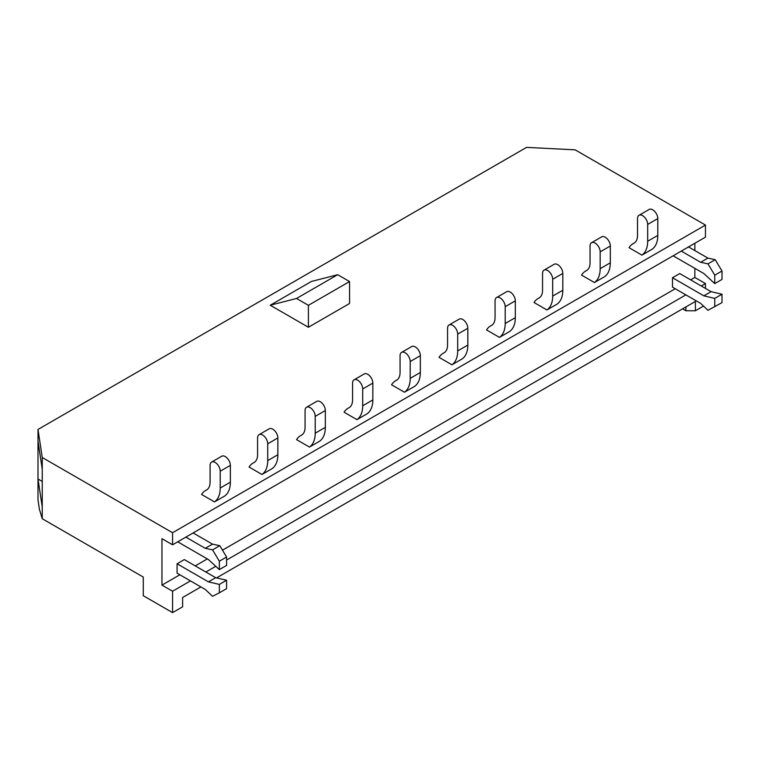 <?xml version="1.0" encoding="UTF-8"?>
<svg xmlns="http://www.w3.org/2000/svg" width="760" height="760" viewBox="0 0 760 760"><rect width="100%" height="100%" fill="white"/><g stroke="black" fill="none" stroke-linecap="round" stroke-linejoin="round"><path stroke-width="1.14" d="M672.495 277.742L672.495 287.156L700.672 303.42L707.959 310.279L722 302.632L722 294.215L711.075 291.659L679.734 273.562L672.495 277.742L703.836 295.839L711.075 291.659M694.849 243.257L694.849 250.572M694.849 268.346L694.849 277.447L690.65 279.87M172.567 532.731L705.461 225.074L575.139 149.834L526.556 147.383L38 429.447L42.246 457.491L172.567 532.731L172.567 544.797L161.956 538.678L161.956 585.105L172.567 591.232L190.456 580.906M675.26 288.752L222.471 550.173M207.318 558.923L195.244 565.896M179.854 574.778L161.956 585.105M219.345 592.828L226.584 588.649L226.584 580.241L215.669 577.686L184.319 559.588L177.08 563.768L177.08 573.183L205.257 589.447L212.543 596.306L219.345 592.828L219.345 584.421L208.43 581.865L177.08 563.768M270.247 305.235L311.41 281.466L337.687 274.702L296.533 298.471L270.247 305.235L308.398 327.256L349.562 303.497L349.562 281.561L337.687 274.702M214.482 501.904A31.34 18.098 -120 0 0 220.219 488.034L230.356 482.191A31.34 18.098 -120 0 1 224.618 496.061L214.482 501.904L201.581 494.456A31.388 18.126 -120 0 1 205.552 490.514L207.129 489.601M261.972 474.487A31.34 18.098 -120 0 0 267.719 460.617L277.846 454.765A31.34 18.098 -120 0 1 272.108 468.635L261.972 474.487L249.08 467.039A31.388 18.126 -120 0 1 253.052 463.096L254.628 462.184M309.472 447.07A31.34 18.098 -120 0 0 315.21 433.2L325.337 427.348A31.34 18.098 -120 0 1 319.599 441.218L309.472 447.07L296.571 439.622A31.388 18.126 -120 0 1 300.542 435.67L302.119 434.758M356.962 419.644A31.34 18.098 -120 0 0 362.7 405.773L372.837 399.921A31.34 18.098 -120 0 1 367.099 413.791L356.962 419.644L344.071 412.195A31.388 18.126 -120 0 1 348.042 408.253L349.609 407.341M404.462 392.226A31.34 18.098 -120 0 0 410.2 378.356L420.327 372.505A31.34 18.098 -120 0 1 414.589 386.374L404.462 392.226L391.562 384.778A31.388 18.126 -120 0 1 395.533 380.827L397.109 379.924M451.953 364.8A31.34 18.098 -120 0 0 457.691 350.93L467.827 345.087A31.34 18.098 -120 0 1 462.089 358.957L451.953 364.8L439.052 357.361A31.388 18.126 -120 0 1 443.023 353.409L444.6 352.498M499.453 337.383A31.34 18.098 -120 0 0 505.191 323.513L515.318 317.661A31.34 18.098 -120 0 1 509.58 331.531L499.453 337.383L486.552 329.935A31.388 18.126 -120 0 1 490.523 325.992L492.1 325.08M546.943 309.966A31.34 18.098 -120 0 0 552.681 296.096L562.818 290.244A31.34 18.098 -120 0 1 557.08 304.114L546.943 309.966L534.042 302.518A31.388 18.126 -120 0 1 538.014 298.566L539.591 297.654M594.434 282.54A31.34 18.098 -120 0 0 600.172 268.669L610.308 262.817A31.34 18.098 -120 0 1 604.57 276.688L594.434 282.54L581.542 275.091A31.388 18.126 -120 0 1 585.514 271.149L587.091 270.237M641.934 255.123A31.34 18.098 -120 0 0 647.672 241.252L657.799 235.4A31.34 18.098 -120 0 1 652.061 249.27L641.934 255.123L629.033 247.674A31.388 18.126 -120 0 1 633.004 243.722L634.581 242.82M205.846 572.014L215.745 566.304M226.584 560.044L685.871 294.88M701.261 285.998L705.461 283.575L705.461 288.41M200.906 586.938L182.618 597.493L182.618 606.812L172.567 612.617L172.567 591.232M685.9 306.926L685.9 310.764L695.4 310.764L695.4 301.445L216.562 577.894M695.4 310.764L703.503 306.09M705.461 225.074L705.461 237.139L172.567 544.797M694.849 277.447L705.461 283.575M42.246 518.738L39.416 509.323L38 500.014L38 478.99L42.246 507.034L42.246 518.738L143.279 577.068L143.279 595.707L172.567 612.617M38 429.447L38 441.151L42.246 469.195L42.246 507.034M42.246 457.491L42.246 469.195M38 441.151L38 478.99L42.246 481.441M308.398 327.256L308.398 305.32L349.562 281.561M308.398 305.32L296.533 298.471M682.575 308.845L685.9 310.764M220.219 488.034L220.219 471.219A7.163 4.132 -120 0 0 217.094 464.008A7.163 4.132 -120 0 0 211.575 462.089A7.163 4.132 -120 0 0 210.093 465.367L210.093 482.191A17.014 9.823 60 0 1 206.568 489.972A17.014 9.823 60 0 1 206.207 490.162A31.388 18.126 -120 0 0 205.552 490.514M230.356 482.191L230.356 465.367A7.163 4.132 -120 0 0 227.221 458.156A7.163 4.132 -120 0 0 221.701 456.237L211.575 462.089M267.719 460.617L267.719 443.802A7.163 4.132 -120 0 0 264.584 436.591A7.163 4.132 -120 0 0 259.065 434.673A7.163 4.132 -120 0 0 257.583 437.95L257.583 454.765A17.014 9.823 60 0 1 254.058 462.555A17.014 9.823 60 0 1 253.707 462.745A31.388 18.126 -120 0 0 253.052 463.096M277.846 454.765L277.846 437.95A7.163 4.132 -120 0 0 274.721 430.74A7.163 4.132 -120 0 0 269.202 428.82L259.065 434.673M315.21 433.2L315.21 416.375A7.163 4.132 -120 0 0 312.084 409.165A7.163 4.132 -120 0 0 306.565 407.246A7.163 4.132 -120 0 0 305.073 410.523L305.073 427.348A17.014 9.823 60 0 1 301.549 435.138A17.014 9.823 60 0 1 301.197 435.328A31.388 18.126 -120 0 0 300.542 435.67M325.337 427.348L325.337 410.523A7.163 4.132 -120 0 0 322.212 403.313A7.163 4.132 -120 0 0 316.692 401.394L306.565 407.246M362.7 405.773L362.7 388.959A7.163 4.132 -120 0 0 359.575 381.748A7.163 4.132 -120 0 0 354.055 379.829A7.163 4.132 -120 0 0 352.573 383.106L352.573 399.921A17.014 9.823 60 0 1 349.049 407.712A17.014 9.823 60 0 1 348.697 407.901A31.388 18.126 -120 0 0 348.042 408.253M372.837 399.921L372.837 383.106A7.163 4.132 -120 0 0 369.712 375.896A7.163 4.132 -120 0 0 364.192 373.977L354.055 379.829M410.2 378.356L410.2 361.532A7.163 4.132 -120 0 0 407.075 354.322A7.163 4.132 -120 0 0 401.546 352.402A7.163 4.132 -120 0 0 400.064 355.69L400.064 372.505A17.014 9.823 60 0 1 396.54 380.294A17.014 9.823 60 0 1 396.188 380.484A31.388 18.126 -120 0 0 395.533 380.827M420.327 372.505L420.327 355.69A7.163 4.132 -120 0 0 417.202 348.479A7.163 4.132 -120 0 0 411.683 346.56L401.546 352.402M457.691 350.93L457.691 334.115A7.163 4.132 -120 0 0 454.565 326.904A7.163 4.132 -120 0 0 449.046 324.985A7.163 4.132 -120 0 0 447.564 328.263L447.564 345.087A17.014 9.823 60 0 1 444.039 352.877A17.014 9.823 60 0 1 443.678 353.058A31.388 18.126 -120 0 0 443.023 353.409M467.827 345.087L467.827 328.263A7.163 4.132 -120 0 0 464.702 321.052A7.163 4.132 -120 0 0 459.173 319.133L449.046 324.985M505.191 323.513L505.191 306.698A7.163 4.132 -120 0 0 502.056 299.488A7.163 4.132 -120 0 0 496.536 297.569A7.163 4.132 -120 0 0 495.054 300.846L495.054 317.661A17.014 9.823 60 0 1 491.53 325.451A17.014 9.823 60 0 1 491.178 325.641A31.388 18.126 -120 0 0 490.523 325.992M515.318 317.661L515.318 300.846A7.163 4.132 -120 0 0 512.192 293.635A7.163 4.132 -120 0 0 506.673 291.716L496.536 297.569M552.681 296.096L552.681 279.272A7.163 4.132 -120 0 0 549.556 272.061A7.163 4.132 -120 0 0 544.036 270.142A7.163 4.132 -120 0 0 542.554 273.419L542.554 290.244A17.014 9.823 60 0 1 539.03 298.034A17.014 9.823 60 0 1 538.669 298.224A31.388 18.126 -120 0 0 538.014 298.566M562.818 290.244L562.818 273.419A7.163 4.132 -120 0 0 559.683 266.209A7.163 4.132 -120 0 0 554.163 264.29L544.036 270.142M600.172 268.669L600.172 251.855A7.163 4.132 -120 0 0 597.047 244.644A7.163 4.132 -120 0 0 591.527 242.725A7.163 4.132 -120 0 0 590.045 246.002L590.045 262.817A17.014 9.823 60 0 1 586.52 270.608A17.014 9.823 60 0 1 586.169 270.798A31.388 18.126 -120 0 0 585.514 271.149M610.308 262.817L610.308 246.002A7.163 4.132 -120 0 0 607.183 238.792A7.163 4.132 -120 0 0 601.663 236.873L591.527 242.725M647.672 241.252L647.672 224.428A7.163 4.132 -120 0 0 644.547 217.218A7.163 4.132 -120 0 0 639.027 215.298A7.163 4.132 -120 0 0 637.535 218.585L637.535 235.4A17.014 9.823 60 0 1 634.011 243.19A17.014 9.823 60 0 1 633.659 243.38A31.388 18.126 -120 0 0 633.004 243.722M657.799 235.4L657.799 218.585A7.163 4.132 -120 0 0 654.673 211.375A7.163 4.132 -120 0 0 649.154 209.456L639.027 215.298M226.584 580.241L219.345 584.421M215.669 577.686L208.43 581.865M177.716 541.823L208.43 559.559L219.345 569.611L226.584 565.431L226.584 557.023L219.782 545.689L212.496 544.141L193.107 532.94M219.345 569.611L219.345 561.203L212.543 549.869L205.257 548.321L185.868 537.12M226.584 557.023L219.345 561.203M219.782 545.689L212.543 549.869M212.496 544.141L205.257 548.321M714.761 306.802L714.761 298.395L722 294.215M714.761 298.395L703.836 295.839M673.122 255.806L703.836 273.534L714.761 283.594L714.761 275.177L707.959 263.844L700.672 262.295L681.274 251.094M714.761 283.594L722 279.414L722 271.006L715.188 259.673L707.911 258.115L688.512 246.915M714.761 275.177L722 271.006M707.959 263.844L715.188 259.673M700.672 262.295L707.911 258.115M220.219 471.219L230.356 465.367M206.207 490.162L206.9 489.763M267.719 443.802L277.846 437.95M253.707 462.745L254.4 462.346M315.21 416.375L325.337 410.523M301.197 435.328L301.891 434.919M362.7 388.959L372.837 383.106M348.697 407.901L349.391 407.502M410.2 361.532L420.327 355.69M396.188 380.484L396.881 380.076M457.691 334.115L467.827 328.263M443.678 353.058L444.381 352.659M505.191 306.698L515.318 300.846M491.178 325.641L491.872 325.242M552.681 279.272L562.818 273.419M538.669 298.224L539.362 297.815M600.172 251.855L610.308 246.002M586.169 270.798L586.862 270.398M647.672 224.428L657.799 218.585M633.659 243.38L634.353 242.982"/></g></svg>
